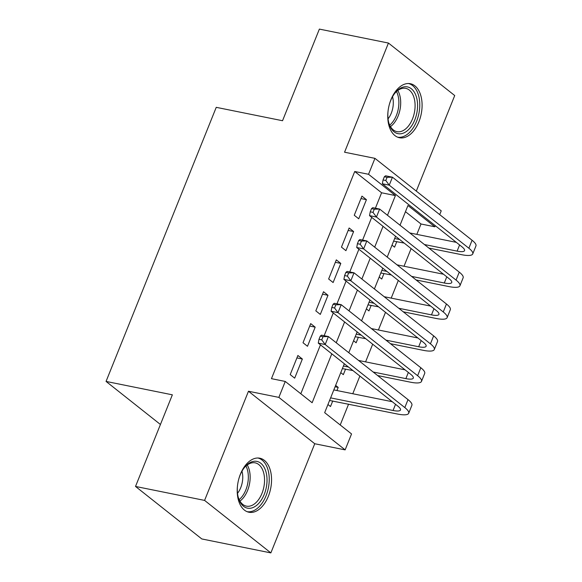 <?xml version="1.0" encoding="UTF-8"?>
<svg xmlns="http://www.w3.org/2000/svg" width="582" height="582" viewBox="0 0 582 582"><rect width="100%" height="100%" fill="white"/><g stroke="black" fill="none" stroke-linecap="round" stroke-linejoin="round"><path stroke-width="0.87" d="M268.353 496.286A27.558 16.616 101.4 0 0 259.841 458.209A27.558 16.616 101.4 0 0 240.41 474.155A27.558 16.616 101.4 0 0 248.921 512.233A27.558 16.616 101.4 0 0 268.353 496.286M418.894 121.798A27.558 16.616 101.4 0 0 410.383 83.721A27.558 16.616 101.4 0 0 390.951 99.668A27.558 16.616 101.4 0 0 399.463 137.745A27.558 16.616 101.4 0 0 418.894 121.798M344.333 363.757L324.669 412.667L351.543 433.946L345.133 449.879L278.858 397.39L285.26 381.45L312.134 402.729L331.791 353.827M314.746 443.739L248.47 391.25L204.588 500.404L135.519 486.45L201.801 538.947L270.863 552.9L314.746 443.739L345.133 449.879M416.305 191.107L454.717 95.55L388.441 43.053L344.559 152.215L374.946 158.355L441.229 210.844L439.708 214.62M435.263 225.678L434.819 226.784L407.953 205.504L400.023 225.212M416.828 234.379L421.004 223.99L434.819 226.784M340.215 424.976L348.582 404.148M352.772 393.738L359.872 376.067M365.583 361.866L372.684 344.195M378.395 329.994L385.495 312.323M391.206 298.122L398.314 280.451M404.017 266.25L411.125 248.579M204.588 500.404L270.863 552.9M135.519 486.45L172.359 394.822L106.055 381.428L216.242 107.335L282.539 120.729L319.38 29.1L388.441 43.053M297.889 355.478L290.2 374.604L294.681 378.154L302.364 359.029L297.889 355.478M310.701 323.614L303.011 342.733L307.492 346.283L315.182 327.157L310.701 323.614M323.512 291.742L315.822 310.861L320.304 314.411L327.993 295.285L323.512 291.742M336.323 259.87L328.641 278.989L333.115 282.539L340.805 263.413L336.323 259.87M349.135 227.999L341.452 247.117L345.926 250.667L353.616 231.541L349.135 227.999M392.013 245.146L394.567 247.168L396.808 241.595M379.202 277.017L381.756 279.04L383.996 273.467M366.391 308.889L368.944 310.912L371.185 305.332M353.58 340.761L356.133 342.783L358.374 337.204M340.761 372.633L343.322 374.655L345.562 369.075M421.004 223.99L405.465 211.681M335.639 385.379L338.193 387.401L336.934 390.537M327.95 404.505L330.503 406.527L332.751 400.947M375.397 208.21L381.596 192.78L354.729 171.501L271.452 378.664L285.26 381.45M300.807 393.759L320.464 344.85M324.145 335.698L333.275 312.978M336.956 303.826L346.086 281.113M349.767 271.954L358.898 249.242M362.586 240.082L371.716 217.37M361.946 196.127L354.263 215.245L358.738 218.796L366.427 199.67L361.946 196.127M106.055 381.428L160.428 424.489M248.47 391.25L278.858 397.39M354.729 171.501L368.537 174.287L374.946 158.355M395.578 236.27L387.212 257.084M382.767 268.142L374.401 288.956M369.956 300.014L361.589 320.828M357.144 331.886L348.778 352.699M387.488 215.282L395.411 195.567L368.537 174.287M336.236 342.769L344.602 321.955M349.047 310.897L357.413 290.083M361.866 279.025L370.232 258.212M374.677 247.154L383.043 226.34M381.596 192.78L395.411 195.567M360.964 198.571L366.427 199.67M335.079 386.775L338.193 387.401M348.152 230.443L353.616 231.541M335.341 262.315L340.805 263.413M322.53 294.186L327.993 295.285M309.719 326.051L315.182 327.157M296.907 357.923L302.364 359.029M384.331 176.768L383.051 179.954L385.808 180.507L387.095 177.321L384.331 176.768L385.546 175.8L392.45 177.197L389.249 185.163L468.874 248.23A26.496 6.198 21.9 0 1 472.744 253.927A26.496 6.198 21.9 0 1 461.591 254.683L428.89 248.078M404.184 243.08L393.628 241.123M409.815 232.96L456.324 242.359M394.676 238.518L399.703 239.537M424.416 244.527L457.11 251.133A17.664 4.132 -158.1 0 0 464.545 250.631A17.664 4.132 -158.1 0 0 461.97 246.833L382.345 183.767L383.051 179.954M387.095 177.321L392.45 177.197L472.082 240.257A26.496 6.198 21.9 0 1 475.945 245.953L472.744 253.927M385.808 180.507L389.249 185.163L382.345 183.767M389.38 104.324A23.847 14.383 -78.6 0 1 390.624 100.708A23.847 14.383 -78.6 0 1 395.149 92.829A23.847 14.383 -78.6 0 1 413.671 91.214A23.847 14.383 -78.6 0 1 414.806 119.863A23.847 14.383 -78.6 0 1 401.005 133.744A23.847 14.383 -78.6 0 1 388.965 123.435A23.847 14.383 -78.6 0 1 388.114 110.609M388.791 122.795A22.08 13.313 101.4 0 0 396.96 131.648A22.08 13.313 101.4 0 0 412.529 118.874A22.08 13.313 101.4 0 0 405.705 88.362A22.08 13.313 101.4 0 0 394.734 93.36M392.523 96.728A17.387 10.483 -78.6 0 1 391.286 113.177A17.387 10.483 -78.6 0 1 388.063 118.83M397.63 137.185A27.383 16.514 101.4 0 0 416.596 121.282A27.383 16.514 101.4 0 0 408.477 83.524M238.838 478.811A23.847 14.383 -78.6 0 1 244.607 467.317A23.847 14.383 -78.6 0 1 253.614 461.351A23.847 14.383 -78.6 0 1 266.963 482.311A23.847 14.383 -78.6 0 1 250.726 508.195A23.847 14.383 -78.6 0 1 238.424 497.923A23.847 14.383 -78.6 0 1 237.565 485.097M238.249 497.275A22.08 13.313 101.4 0 0 246.419 506.136A22.08 13.313 101.4 0 0 249.452 506.18A22.08 13.313 101.4 0 0 264.25 484.675A22.08 13.313 101.4 0 0 255.163 462.85A22.08 13.313 101.4 0 0 252.13 462.814A22.08 13.313 101.4 0 0 244.193 467.841M241.981 471.216A17.387 10.483 -78.6 0 1 237.514 493.31M247.088 511.673A27.383 16.514 101.4 0 0 250.515 511.665A27.383 16.514 101.4 0 0 268.826 485.279A27.383 16.514 101.4 0 0 257.928 458.012M371.52 208.64L370.239 211.826L372.997 212.379L374.277 209.193L371.52 208.64L372.735 207.672L379.639 209.069L376.438 217.035L456.062 280.095A26.496 6.198 21.9 0 1 459.933 285.798A26.496 6.198 21.9 0 1 448.78 286.555L416.079 279.949M391.366 274.951L380.817 272.994M396.997 264.832L443.513 274.231M381.865 270.39L386.892 271.408M411.605 276.399L444.299 283.005A17.664 4.132 -158.1 0 0 451.734 282.503A17.664 4.132 -158.1 0 0 449.159 278.705L369.534 215.638L370.239 211.826M374.277 209.193L379.639 209.069L459.263 272.129A26.496 6.198 21.9 0 1 463.134 277.825L459.933 285.798M372.997 212.379L376.438 217.035L369.534 215.638M358.708 240.504L357.421 243.698L360.185 244.251L361.466 241.064L358.708 240.504L359.923 239.544L366.827 240.941L363.626 248.907L443.251 311.967A26.496 6.198 21.9 0 1 447.114 317.67A26.496 6.198 21.9 0 1 435.969 318.427L403.268 311.814M378.555 306.823L368.006 304.859M384.185 296.704L430.702 306.103M369.053 302.262L374.081 303.28M398.794 308.271L431.488 314.877A17.664 4.132 -158.1 0 0 438.923 314.375A17.664 4.132 -158.1 0 0 436.347 310.577L356.722 247.51L357.421 243.698M361.466 241.064L366.827 240.941L446.452 304A26.496 6.198 21.9 0 1 450.323 309.697L447.114 317.67M360.185 244.251L363.626 248.907L356.722 247.51M345.89 272.376L344.609 275.562L347.374 276.123L348.654 272.936L345.89 272.376L347.112 271.416L354.016 272.812L350.815 280.779L430.44 343.838A26.496 6.198 21.9 0 1 434.303 349.535A26.496 6.198 21.9 0 1 423.158 350.299L390.457 343.686M365.743 338.695L355.195 336.731M371.374 328.575L417.883 337.975M356.242 334.133L361.269 335.152M385.975 340.143L418.676 346.748A17.664 4.132 -158.1 0 0 426.111 346.246A17.664 4.132 -158.1 0 0 423.536 342.449L343.911 279.382L344.609 275.562M348.654 272.936L354.016 272.812L433.641 335.872A26.496 6.198 21.9 0 1 437.511 341.569L434.303 349.535M347.374 276.123L350.815 280.779L343.911 279.382M333.079 304.248L331.798 307.434L334.563 307.994L335.843 304.808L333.079 304.248L334.301 303.287L341.205 304.684L338.004 312.65L417.629 375.71A26.496 6.198 21.9 0 1 421.492 381.406A26.496 6.198 21.9 0 1 410.346 382.163L377.645 375.557M352.932 370.567L342.383 368.602M358.563 360.447L405.072 369.846M343.431 366.005L348.451 367.024M373.164 372.014L405.865 378.62A17.664 4.132 -158.1 0 0 413.3 378.118A17.664 4.132 -158.1 0 0 410.717 374.313L331.093 311.254L331.798 307.434M335.843 304.808L341.205 304.684L420.83 367.744A26.496 6.198 21.9 0 1 424.693 373.44L421.492 381.406M334.563 307.994L338.004 312.65L331.093 311.254M320.267 336.12L318.987 339.306L321.751 339.866L323.032 336.68L320.267 336.12L321.49 335.159L328.394 336.549L325.192 344.522L404.817 407.582A26.496 6.198 21.9 0 1 408.68 413.278A26.496 6.198 21.9 0 1 397.528 414.035L329.572 400.474M333.821 389.911L392.261 401.718M330.612 397.877L393.054 410.492A17.664 4.132 -158.1 0 0 400.489 409.983A17.664 4.132 -158.1 0 0 397.906 406.185L318.281 343.125L318.987 339.306M323.032 336.68L328.394 336.549L408.018 399.616A26.496 6.198 21.9 0 1 411.881 405.312L408.68 413.278M321.751 339.866L325.192 344.522L318.281 343.125M459.598 244.957L457.11 251.133M472.082 240.257L468.874 248.23M397.782 90.494A22.08 13.313 -78.6 0 1 398.139 115.964A22.08 13.313 -78.6 0 1 390.486 126.607M389.707 125.145A21.359 12.877 101.4 0 0 396.4 115.403A21.359 12.877 101.4 0 0 396.495 91.549M247.241 464.982A22.08 13.313 -78.6 0 1 239.944 501.095M239.166 499.632A21.359 12.877 101.4 0 0 245.953 466.029M446.787 276.828L444.299 283.005M459.263 272.129L456.062 280.095M433.976 308.693L431.488 314.877M446.452 304L443.251 311.967M421.164 340.565L418.676 346.748M433.641 335.872L430.44 343.838M408.346 372.436L405.865 378.62M420.83 367.744L417.629 375.71M395.534 404.308L393.054 410.492M408.018 399.616L404.817 407.582"/></g></svg>
